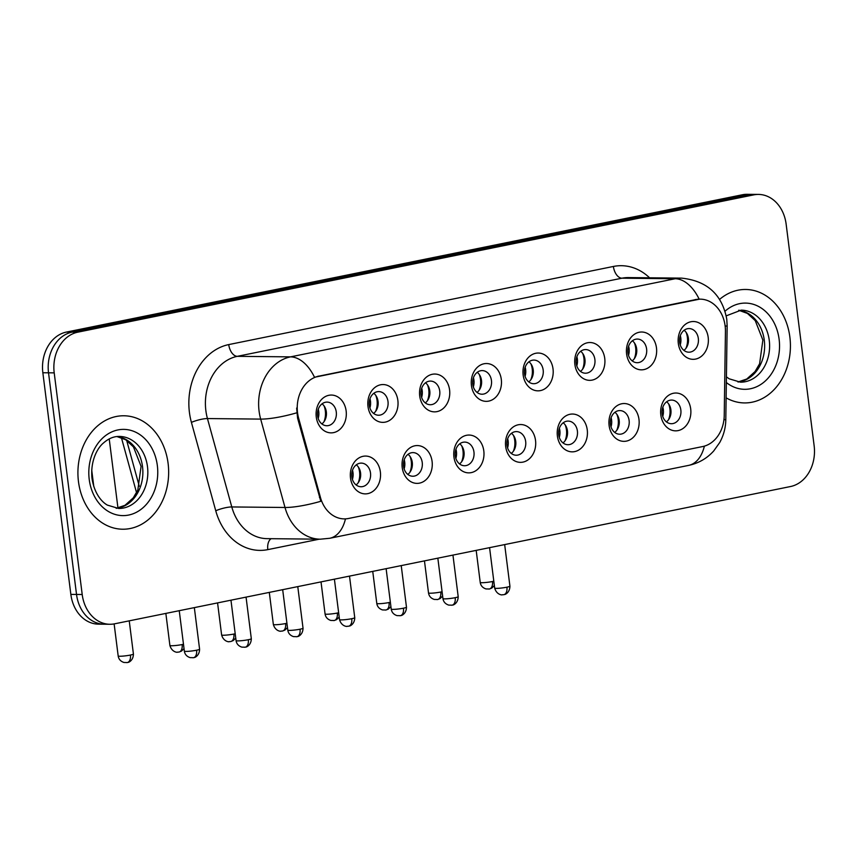 <?xml version="1.0" encoding="UTF-8"?>
<svg xmlns="http://www.w3.org/2000/svg" width="857" height="857" viewBox="0 0 857 857"><rect width="100%" height="100%" fill="white"/><g stroke="black" fill="none" stroke-linecap="round" stroke-linejoin="round"><path stroke-width="1.29" d="M432.089 461.43A18.908 15.126 -89.4 0 1 419.512 483.134A18.908 15.126 -89.4 0 1 402.212 467.493A18.908 15.126 -89.4 0 1 414.799 445.801A18.908 15.126 -89.4 0 1 432.089 461.43M403.561 466.315A11.816 9.448 90.6 0 0 412.774 476.235A11.816 9.448 90.6 0 0 422.233 462.523A11.816 9.448 90.6 0 0 413.02 452.603A11.816 9.448 90.6 0 0 403.561 466.315M483.809 450.921A18.908 15.126 -89.4 0 1 471.232 472.625A18.908 15.126 -89.4 0 1 453.931 456.995A18.908 15.126 -89.4 0 1 466.519 435.292A18.908 15.126 -89.4 0 1 483.809 450.921M455.281 455.806A11.816 9.448 90.6 0 0 464.494 465.737A11.816 9.448 90.6 0 0 473.953 452.014A11.816 9.448 90.6 0 0 464.74 442.094A11.816 9.448 90.6 0 0 455.281 455.806M535.529 440.423A18.908 15.126 -89.4 0 1 522.952 462.116A18.908 15.126 -89.4 0 1 505.662 446.486A18.908 15.126 -89.4 0 1 518.239 424.783A18.908 15.126 -89.4 0 1 535.529 440.423M507.001 445.308A11.816 9.448 90.6 0 0 516.214 455.228A11.816 9.448 90.6 0 0 525.673 441.516A11.816 9.448 90.6 0 0 516.46 431.596A11.816 9.448 90.6 0 0 507.001 445.308M587.259 429.914A18.908 15.126 -89.4 0 1 574.672 451.607A18.908 15.126 -89.4 0 1 557.382 435.977A18.908 15.126 -89.4 0 1 569.959 414.285A18.908 15.126 -89.4 0 1 587.259 429.914M558.721 434.799A11.816 9.448 90.6 0 0 567.945 444.719A11.816 9.448 90.6 0 0 577.393 431.007A11.816 9.448 90.6 0 0 568.18 421.087A11.816 9.448 90.6 0 0 558.721 434.799M638.979 419.405A18.908 15.126 -89.4 0 1 626.403 441.109A18.908 15.126 -89.4 0 1 609.102 425.479A18.908 15.126 -89.4 0 1 621.679 403.776A18.908 15.126 -89.4 0 1 638.979 419.405M610.441 424.29A11.816 9.448 90.6 0 0 619.665 434.22A11.816 9.448 90.6 0 0 629.113 420.498A11.816 9.448 90.6 0 0 619.9 410.578A11.816 9.448 90.6 0 0 610.441 424.29M690.699 408.896A18.908 15.126 -89.4 0 1 678.123 430.6A18.908 15.126 -89.4 0 1 660.822 414.97A18.908 15.126 -89.4 0 1 673.398 393.267A18.908 15.126 -89.4 0 1 690.699 408.896M662.172 413.792A11.816 9.448 90.6 0 0 671.385 423.712A11.816 9.448 90.6 0 0 680.844 410A11.816 9.448 90.6 0 0 671.62 400.069A11.816 9.448 90.6 0 0 662.172 413.792M380.369 471.939A18.908 15.126 -89.4 0 1 367.792 493.632A18.908 15.126 -89.4 0 1 350.492 478.002A18.908 15.126 -89.4 0 1 363.068 456.31A18.908 15.126 -89.4 0 1 380.369 471.939M351.841 476.824A11.816 9.448 90.6 0 0 361.054 486.744A11.816 9.448 90.6 0 0 370.513 473.032A11.816 9.448 90.6 0 0 361.29 463.112A11.816 9.448 90.6 0 0 351.841 476.824M397.862 400.423A18.908 15.126 -89.4 0 1 385.275 422.126A18.908 15.126 -89.4 0 1 367.985 406.486A18.908 15.126 -89.4 0 1 380.562 384.793A18.908 15.126 -89.4 0 1 397.862 400.423M369.324 405.307A11.816 9.448 90.6 0 0 378.548 415.227A11.816 9.448 90.6 0 0 387.996 401.515A11.816 9.448 90.6 0 0 378.783 391.595A11.816 9.448 90.6 0 0 369.324 405.307M449.582 389.914A18.908 15.126 -89.4 0 1 437.006 411.617A18.908 15.126 -89.4 0 1 419.705 395.988A18.908 15.126 -89.4 0 1 432.282 374.284A18.908 15.126 -89.4 0 1 449.582 389.914M421.044 394.809A11.816 9.448 90.6 0 0 430.268 404.729A11.816 9.448 90.6 0 0 439.727 391.006A11.816 9.448 90.6 0 0 430.503 381.086A11.816 9.448 90.6 0 0 421.044 394.809M501.302 379.415A18.908 15.126 -89.4 0 1 488.726 401.108A18.908 15.126 -89.4 0 1 471.425 385.479A18.908 15.126 -89.4 0 1 484.001 363.775A18.908 15.126 -89.4 0 1 501.302 379.415M472.775 384.3A11.816 9.448 90.6 0 0 481.988 394.22A11.816 9.448 90.6 0 0 491.447 380.508A11.816 9.448 90.6 0 0 482.223 370.588A11.816 9.448 90.6 0 0 472.775 384.3M553.022 368.906A18.908 15.126 -89.4 0 1 540.446 390.599A18.908 15.126 -89.4 0 1 523.145 374.97A18.908 15.126 -89.4 0 1 535.732 353.277A18.908 15.126 -89.4 0 1 553.022 368.906M524.495 373.791A11.816 9.448 90.6 0 0 533.707 383.711A11.816 9.448 90.6 0 0 543.167 369.999A11.816 9.448 90.6 0 0 533.954 360.079A11.816 9.448 90.6 0 0 524.495 373.791M604.742 358.397A18.908 15.126 -89.4 0 1 592.166 380.101A18.908 15.126 -89.4 0 1 574.876 364.471A18.908 15.126 -89.4 0 1 587.452 342.768A18.908 15.126 -89.4 0 1 604.742 358.397M576.215 363.282A11.816 9.448 90.6 0 0 585.427 373.213A11.816 9.448 90.6 0 0 594.887 359.49A11.816 9.448 90.6 0 0 585.674 349.57A11.816 9.448 90.6 0 0 576.215 363.282M656.473 347.888A18.908 15.126 -89.4 0 1 643.886 369.592A18.908 15.126 -89.4 0 1 626.596 353.962A18.908 15.126 -89.4 0 1 639.172 332.259A18.908 15.126 -89.4 0 1 656.473 347.888M627.935 352.784A11.816 9.448 90.6 0 0 637.147 362.704A11.816 9.448 90.6 0 0 646.607 348.992A11.816 9.448 90.6 0 0 637.394 339.061A11.816 9.448 90.6 0 0 627.935 352.784M708.193 337.39A18.908 15.126 -89.4 0 1 695.605 359.083A18.908 15.126 -89.4 0 1 678.316 343.453A18.908 15.126 -89.4 0 1 690.892 321.761A18.908 15.126 -89.4 0 1 708.193 337.39M679.655 342.275A11.816 9.448 90.6 0 0 688.878 352.195A11.816 9.448 90.6 0 0 698.326 338.483A11.816 9.448 90.6 0 0 689.114 328.563A11.816 9.448 90.6 0 0 679.655 342.275M346.142 410.932A18.908 15.126 -89.4 0 1 333.555 432.624A18.908 15.126 -89.4 0 1 316.265 416.995A18.908 15.126 -89.4 0 1 328.842 395.302A18.908 15.126 -89.4 0 1 346.142 410.932M317.604 415.816A11.816 9.448 90.6 0 0 326.817 425.736A11.816 9.448 90.6 0 0 336.276 412.024A11.816 9.448 90.6 0 0 327.063 402.104A11.816 9.448 90.6 0 0 317.604 415.816M408.028 454.317A11.816 9.448 -89.4 0 1 412.292 462.426A11.816 9.448 -89.4 0 1 407.825 474.424M459.748 443.808A11.816 9.448 -89.4 0 1 464.023 451.918A11.816 9.448 -89.4 0 1 459.545 463.916M511.479 433.299A11.816 9.448 -89.4 0 1 515.743 441.409A11.816 9.448 -89.4 0 1 511.265 453.417M563.199 422.801A11.816 9.448 -89.4 0 1 567.463 430.91A11.816 9.448 -89.4 0 1 562.995 442.908M614.919 412.292A11.816 9.448 -89.4 0 1 619.183 420.401A11.816 9.448 -89.4 0 1 614.715 432.399M666.639 401.783A11.816 9.448 -89.4 0 1 670.902 409.892A11.816 9.448 -89.4 0 1 666.435 421.89M356.308 464.826A11.816 9.448 -89.4 0 1 360.572 472.925A11.816 9.448 -89.4 0 1 356.105 484.933M373.802 393.309A11.816 9.448 -89.4 0 1 378.066 401.419A11.816 9.448 -89.4 0 1 373.598 413.417M425.522 382.8A11.816 9.448 -89.4 0 1 429.786 390.91A11.816 9.448 -89.4 0 1 425.318 402.908M477.242 372.302A11.816 9.448 -89.4 0 1 481.505 380.401A11.816 9.448 -89.4 0 1 477.038 392.41M528.962 361.793A11.816 9.448 -89.4 0 1 533.225 369.903A11.816 9.448 -89.4 0 1 528.758 381.901M580.682 351.284A11.816 9.448 -89.4 0 1 584.956 359.394A11.816 9.448 -89.4 0 1 580.478 371.392M632.412 340.775A11.816 9.448 -89.4 0 1 636.676 348.885A11.816 9.448 -89.4 0 1 632.198 360.893M684.132 330.277A11.816 9.448 -89.4 0 1 688.396 338.386A11.816 9.448 -89.4 0 1 683.929 350.384M322.082 403.818A11.816 9.448 -89.4 0 1 326.346 411.917A11.816 9.448 -89.4 0 1 321.868 423.926M298.611 418.173A31.913 25.517 -89.4 0 1 297.54 412.785A31.913 25.517 -89.4 0 1 318.761 376.169L695.938 299.554A31.913 25.517 -89.4 0 1 700.244 299.147A31.913 25.517 -89.4 0 1 725.44 331.477L724.229 415.474A31.913 25.517 -89.4 0 1 702.686 446.551L348.563 518.474A31.913 25.517 -89.4 0 1 344.257 518.892A31.913 25.517 -89.4 0 1 320.454 497.488L298.611 418.173L297.583 418.162L296.651 408.061M78.469 481.602A56.733 45.367 90.6 0 0 122.712 529.219A56.733 45.367 90.6 0 0 168.101 463.391A56.733 45.367 90.6 0 0 123.869 415.774A56.733 45.367 90.6 0 0 78.469 481.602A56.733 45.367 90.6 0 0 122.712 529.219A56.733 45.367 90.6 0 0 168.101 463.391A56.733 45.367 90.6 0 0 123.869 415.774A56.733 45.367 90.6 0 0 78.469 481.602M726.125 397.852A56.733 45.367 90.6 0 0 744.487 402.929A56.733 45.367 90.6 0 0 789.875 337.101A56.733 45.367 90.6 0 0 745.644 289.473A56.733 45.367 90.6 0 0 719.601 299.393A56.733 45.367 90.6 0 1 745.644 289.473A56.733 45.367 90.6 0 1 789.875 337.101A56.733 45.367 90.6 0 1 744.487 402.929A56.733 45.367 90.6 0 1 726.125 397.852M345.467 518.871A41.361 24.478 -101.5 0 1 329.731 538.282L320.272 539.192A47.274 37.804 -89.4 0 1 285.006 507.483L260.667 419.105A47.274 37.804 -89.4 0 1 259.082 411.114A47.274 37.804 -89.4 0 1 290.523 356.866A41.361 24.478 78.5 0 1 314.498 377.262L699.708 299.136M109.846 624.271L98.501 624.153A35.458 28.356 90.6 0 1 70.852 594.394L42.85 372.752A35.458 28.356 90.6 0 1 66.439 332.066L742.366 194.764A35.458 28.356 90.6 0 1 747.154 194.303L752.821 194.368A35.458 28.356 90.6 0 0 748.043 194.828L72.117 332.12A35.458 28.356 90.6 0 0 48.528 372.806L76.53 594.447A35.458 28.356 90.6 0 0 104.179 624.217A35.458 28.356 90.6 0 1 76.53 594.447L48.528 372.806A35.458 28.356 90.6 0 1 72.117 332.12L748.043 194.828A35.458 28.356 90.6 0 1 752.821 194.368L758.499 194.421A35.458 28.356 90.6 0 0 753.721 194.882L77.794 332.173A35.458 28.356 90.6 0 0 54.205 372.859L82.208 594.512A35.458 28.356 90.6 0 0 109.846 624.271A35.458 28.356 90.6 0 0 114.634 623.81L790.561 486.519A35.458 28.356 90.6 0 0 814.15 445.833L786.148 224.191A35.458 28.356 90.6 0 0 758.499 194.421M699.151 299.136A41.361 24.478 -101.5 0 0 675.177 278.739L290.523 356.866L237.303 356.33A47.274 37.804 90.6 0 0 205.862 410.578A47.274 37.804 90.6 0 0 207.448 418.559L231.786 506.948L285.006 507.483A41.361 8.377 -15.4 0 0 320.797 501.291L297.583 418.162M323.925 421.837A17.729 14.173 90.6 0 0 325.339 410.921A17.729 14.173 90.6 0 0 324.085 405.939M318.183 418.398A13.005 10.402 90.6 0 0 318.761 411.649A13.005 10.402 90.6 0 0 318.268 409.26M326.431 414.617A18.908 15.126 90.6 0 0 326.453 413.213M358.151 482.845A17.729 14.173 90.6 0 0 359.565 471.918A17.729 14.173 90.6 0 0 358.312 466.947M352.409 479.406A13.005 10.402 90.6 0 0 352.998 472.657A13.005 10.402 90.6 0 0 352.506 470.268M360.668 475.624A18.908 15.126 90.6 0 0 360.679 474.221M375.645 411.328A17.729 14.173 90.6 0 0 377.059 400.412A17.729 14.173 90.6 0 0 375.805 395.431M369.903 407.889A13.005 10.402 90.6 0 0 370.481 401.14A13.005 10.402 90.6 0 0 369.999 398.751M378.151 404.108A18.908 15.126 90.6 0 0 378.173 402.704M427.364 400.83A17.729 14.173 90.6 0 0 428.779 389.903A17.729 14.173 90.6 0 0 427.525 384.932M421.623 397.391A13.005 10.402 90.6 0 0 422.201 390.631A13.005 10.402 90.6 0 0 421.719 388.253M429.882 393.599A18.908 15.126 90.6 0 0 429.893 392.206M479.084 390.321A17.729 14.173 90.6 0 0 480.498 379.394A17.729 14.173 90.6 0 0 479.245 374.423M473.343 386.882A13.005 10.402 90.6 0 0 473.932 380.133A13.005 10.402 90.6 0 0 473.439 377.744M481.602 383.1A18.908 15.126 90.6 0 0 481.613 381.697M530.804 379.812A17.729 14.173 90.6 0 0 532.218 368.896A17.729 14.173 90.6 0 0 530.965 363.914M525.062 376.373A13.005 10.402 90.6 0 0 525.652 369.624A13.005 10.402 90.6 0 0 525.159 367.235M533.322 372.591A18.908 15.126 90.6 0 0 533.333 371.188M409.871 472.336A17.729 14.173 90.6 0 0 411.285 461.42A17.729 14.173 90.6 0 0 410.032 456.438M404.129 468.897A13.005 10.402 90.6 0 0 404.718 462.148A13.005 10.402 90.6 0 0 404.225 459.759M412.388 465.115A18.908 15.126 90.6 0 0 412.399 463.712M461.602 461.837A17.729 14.173 90.6 0 0 463.005 450.911A17.729 14.173 90.6 0 0 461.762 445.94M455.849 458.399A13.005 10.402 90.6 0 0 456.438 451.639A13.005 10.402 90.6 0 0 455.945 449.261M464.108 454.606A18.908 15.126 90.6 0 0 464.119 453.214M513.322 451.328A17.729 14.173 90.6 0 0 514.736 440.402A17.729 14.173 90.6 0 0 513.482 435.431M507.58 447.89A13.005 10.402 90.6 0 0 508.158 441.13A13.005 10.402 90.6 0 0 507.665 438.752M515.828 444.108A18.908 15.126 90.6 0 0 515.85 442.705M582.524 369.313A17.729 14.173 90.6 0 0 583.938 358.387A17.729 14.173 90.6 0 0 582.696 353.416M576.782 365.875A13.005 10.402 90.6 0 0 577.372 359.115A13.005 10.402 90.6 0 0 576.879 356.737M585.042 362.083A18.908 15.126 90.6 0 0 585.052 360.69M634.255 358.804A17.729 14.173 90.6 0 0 635.669 347.878A17.729 14.173 90.6 0 0 634.416 342.907M628.513 355.366A13.005 10.402 90.6 0 0 629.092 348.606A13.005 10.402 90.6 0 0 628.599 346.228M636.762 351.574A18.908 15.126 90.6 0 0 636.783 350.181M685.975 348.296A17.729 14.173 90.6 0 0 687.389 337.379A17.729 14.173 90.6 0 0 686.136 332.398M680.233 344.857A13.005 10.402 90.6 0 0 680.812 338.108A13.005 10.402 90.6 0 0 680.329 335.719M688.482 341.075A18.908 15.126 90.6 0 0 688.503 339.672M565.042 440.819A17.729 14.173 90.6 0 0 566.456 429.903A17.729 14.173 90.6 0 0 565.202 424.922M559.3 437.381A13.005 10.402 90.6 0 0 559.878 430.632A13.005 10.402 90.6 0 0 559.385 428.243M567.548 433.599A18.908 15.126 90.6 0 0 567.57 432.196M616.761 430.31A17.729 14.173 90.6 0 0 618.176 419.394A17.729 14.173 90.6 0 0 616.922 414.424M611.02 426.872A13.005 10.402 90.6 0 0 611.598 420.123A13.005 10.402 90.6 0 0 611.116 417.745M619.279 423.09A18.908 15.126 90.6 0 0 619.29 421.698M668.481 419.812A17.729 14.173 90.6 0 0 669.895 408.885A17.729 14.173 90.6 0 0 668.642 403.915M662.74 416.373A13.005 10.402 90.6 0 0 663.329 409.614A13.005 10.402 90.6 0 0 662.836 407.236M670.999 412.581A18.908 15.126 90.6 0 0 671.01 411.189M695.938 299.554L695.241 299.543M320.454 497.488L319.425 497.478M318.761 376.169L318.065 376.159M613.387 266.463A11.816 6.995 -101.5 0 0 621.957 278.193L237.303 356.33A11.816 6.995 -101.5 0 1 228.733 344.589L613.387 266.463A59.09 47.253 -89.4 0 1 649.585 277.807M628.331 277.582A47.274 37.804 90.6 0 0 621.957 278.193L675.177 278.739A47.274 37.804 -89.4 0 1 681.551 278.129L628.331 277.582M296.693 412.838A41.361 8.377 -15.4 0 1 260.667 419.105L207.448 418.559A11.816 2.389 164.6 0 0 191.411 422.383A59.09 47.253 -89.4 0 1 228.733 344.589M704.39 446.133A41.361 24.478 78.5 0 1 688.696 465.372L329.731 538.282M723.951 419.609L725.804 419.673L723.94 419.684M725.14 326.003L727.154 326.078L725.804 419.673C725.686 427.75 723.651 435.377 719.709 442.544L713.763 450.9C707.025 458.399 698.669 463.23 688.696 465.372M319.265 539.182L267.812 549.626A59.09 47.253 -89.4 0 1 215.75 510.761L191.411 422.383M753.721 194.882L742.366 194.764M77.794 332.173L66.439 332.066M54.205 372.859L42.85 372.752M82.208 594.512L70.852 594.394M215.75 510.761A11.816 2.389 164.6 0 1 231.786 506.948A47.274 37.804 90.6 0 0 267.052 538.646L320.272 539.192M271.133 538.689A11.816 6.995 -101.5 0 0 267.812 549.626M126.654 440.369L139.273 486.219M130.414 655.059A7.681 0.782 172.8 0 1 122.465 656.141A7.681 0.782 172.8 0 1 118.18 655.98C118.684 659.204 120.601 661.368 123.933 662.461L127.329 662.547A7.681 4.542 -101.5 0 0 130.414 655.059A7.681 0.782 172.8 0 0 133.424 654.052L129.236 620.854M126.761 662.6A7.681 4.542 -101.5 0 0 127.329 662.547L128.261 662.29C127.329 662.815 133.285 661.411 133.424 654.052M196.585 650.217A7.681 0.782 172.8 0 1 188.626 651.299A7.681 0.782 172.8 0 1 184.351 651.138C184.844 654.362 186.762 656.526 190.093 657.619L193.5 657.705A7.681 4.542 -101.5 0 0 196.585 650.217A7.681 0.782 172.8 0 0 199.595 649.21L194.335 607.624M192.932 657.758A7.681 4.542 -101.5 0 0 193.5 657.705L194.432 657.448C193.489 657.972 199.445 656.569 199.595 649.21M182.134 644.56A7.681 0.782 172.8 0 1 174.185 645.632A7.681 0.782 172.8 0 1 169.9 645.471C171.989 652.777 178.331 652.445 177.217 652.188L179.059 652.038A7.681 4.542 -101.5 0 0 182.134 644.56A7.681 0.782 172.8 0 0 183.473 644.26M178.481 652.091A7.681 4.542 -101.5 0 0 179.059 652.038L181.416 651.138L184.03 648.599M233.854 634.051A7.681 0.782 172.8 0 1 225.905 635.123A7.681 0.782 172.8 0 1 221.62 634.973C223.709 642.268 230.051 641.936 228.948 641.679L230.779 641.529A7.681 4.542 -101.5 0 0 233.854 634.051A7.681 0.782 172.8 0 0 235.204 633.752M230.201 641.582A7.681 4.542 -101.5 0 0 230.779 641.529L233.136 640.629L235.75 638.101M285.585 623.542A7.681 0.782 172.8 0 1 277.625 624.624A7.681 0.782 172.8 0 1 273.351 624.464C275.429 631.77 281.771 631.427 280.668 631.17L282.499 631.031A7.681 4.542 -101.5 0 0 285.585 623.542A7.681 0.782 172.8 0 0 286.924 623.243M281.932 631.084A7.681 4.542 -101.5 0 0 282.499 631.031L284.856 630.12L287.47 627.592M337.304 613.044A7.681 0.782 172.8 0 1 329.345 614.115A7.681 0.782 172.8 0 1 325.071 613.955C325.574 617.179 327.481 619.343 330.813 620.447L334.219 620.522A7.681 4.542 -101.5 0 0 337.304 613.044A7.681 0.782 172.8 0 0 338.644 612.734M333.652 620.575A7.681 4.542 -101.5 0 0 334.219 620.522L336.576 619.622L339.19 617.083M248.305 639.718A7.681 0.782 172.8 0 1 240.346 640.79A7.681 0.782 172.8 0 1 236.071 640.629C236.575 643.853 238.482 646.017 241.813 647.121L245.22 647.196A7.681 4.542 -101.5 0 0 248.305 639.718A7.681 0.782 172.8 0 0 251.315 638.701L246.055 597.115M244.652 647.249A7.681 4.542 -101.5 0 0 245.22 647.196L246.152 646.949C245.209 647.463 251.165 646.06 251.315 638.701M300.025 629.209A7.681 0.782 172.8 0 1 292.066 630.281A7.681 0.782 172.8 0 1 287.791 630.12C288.295 633.355 290.212 635.519 293.533 636.612L296.94 636.687A7.681 4.542 -101.5 0 0 300.025 629.209A7.681 0.782 172.8 0 0 303.035 628.202L297.775 586.617M296.372 636.74A7.681 4.542 -101.5 0 0 296.94 636.687L297.872 636.44C296.929 636.965 302.896 635.562 303.035 628.202M351.745 618.7A7.681 0.782 172.8 0 1 343.786 619.782A7.681 0.782 172.8 0 1 339.511 619.622C341.6 626.928 347.942 626.585 346.828 626.328L348.66 626.188A7.681 4.542 -101.5 0 0 351.745 618.7A7.681 0.782 172.8 0 0 354.755 617.693L349.506 576.108M348.092 626.242A7.681 4.542 -101.5 0 0 348.66 626.188L349.592 625.931C348.66 626.456 354.616 625.053 354.755 617.693M116.252 508.308A36.026 28.806 90.6 0 0 142.519 466.626A36.026 28.806 90.6 0 0 116.981 436.545M118.662 508.48A36.026 28.806 90.6 0 0 147.49 466.669A36.026 28.806 90.6 0 0 119.391 436.427C113.874 436.32 108.571 438.505 103.504 442.962C97.902 447.44 90.135 460.295 92.01 478.485C94.602 495.035 102.969 502.716 107.382 505.105L118.662 508.48M157.345 465.576A43.118 34.484 90.6 0 0 117.912 429.935A43.118 34.484 90.6 0 0 89.224 479.417A43.118 34.484 90.6 0 0 128.657 515.057A43.118 34.484 90.6 0 0 157.345 465.576M738.038 382.008A36.026 28.806 90.6 0 0 764.294 340.325A36.026 28.806 90.6 0 0 738.766 310.255M726.425 376.855L729.168 378.805L740.448 382.179A36.026 28.806 90.6 0 0 769.265 340.379A36.026 28.806 90.6 0 0 741.176 310.138L726.222 315.847M726.34 382.511A43.118 34.484 90.6 0 0 763.866 382.233A43.118 34.484 90.6 0 0 779.12 339.286A43.118 34.484 90.6 0 0 725.054 311.209M389.024 602.535A7.681 0.782 172.8 0 1 381.065 603.607A7.681 0.782 172.8 0 1 376.791 603.446C377.294 606.681 379.212 608.834 382.533 609.938L385.939 610.013A7.681 4.542 -101.5 0 0 389.024 602.535A7.681 0.782 172.8 0 0 390.363 602.235M385.371 610.066A7.681 4.542 -101.5 0 0 385.939 610.013L388.307 609.113L390.91 606.574M440.744 592.026A7.681 0.782 172.8 0 1 432.796 593.108A7.681 0.782 172.8 0 1 428.511 592.948C429.014 596.172 430.932 598.336 434.263 599.429L437.659 599.514A7.681 4.542 -101.5 0 0 440.744 592.026A7.681 0.782 172.8 0 0 442.083 591.726M437.091 599.568A7.681 4.542 -101.5 0 0 437.659 599.514L440.027 598.604L442.64 596.076M492.464 581.528A7.681 0.782 172.8 0 1 484.516 582.599A7.681 0.782 172.8 0 1 480.231 582.439C480.734 585.663 482.652 587.827 485.983 588.93L489.39 589.005A7.681 4.542 -101.5 0 0 492.464 581.528A7.681 0.782 172.8 0 0 493.803 581.217M488.811 589.059A7.681 4.542 -101.5 0 0 489.39 589.005L491.747 588.106L494.36 585.567M403.465 608.202A7.681 0.782 172.8 0 1 395.516 609.273A7.681 0.782 172.8 0 1 391.231 609.113C391.735 612.337 393.652 614.501 396.984 615.605L400.39 615.68A7.681 4.542 -101.5 0 0 403.465 608.202A7.681 0.782 172.8 0 0 406.475 607.184L401.226 565.599M399.812 615.733A7.681 4.542 -101.5 0 0 400.39 615.68L401.312 615.433C400.38 615.947 406.336 614.544 406.475 607.184M455.185 597.693A7.681 0.782 172.8 0 1 447.236 598.764A7.681 0.782 172.8 0 1 442.951 598.604C443.455 601.839 445.372 603.992 448.704 605.096L452.11 605.171A7.681 4.542 -101.5 0 0 455.185 597.693A7.681 0.782 172.8 0 0 458.195 596.686L452.946 555.1M451.532 605.224A7.681 4.542 -101.5 0 0 452.11 605.171L453.032 604.924C452.1 605.449 458.056 604.035 458.195 596.686M506.916 587.184A7.681 0.782 172.8 0 1 498.956 588.266A7.681 0.782 172.8 0 1 494.682 588.106C496.76 595.411 503.102 595.069 501.998 594.812L503.83 594.672A7.681 4.542 -101.5 0 0 506.916 587.184A7.681 0.782 172.8 0 0 509.926 586.177L504.666 544.591M503.263 594.726A7.681 4.542 -101.5 0 0 503.83 594.672L504.762 594.415C503.82 594.94 509.776 593.537 509.926 586.177M700.244 299.147L699.633 299.136M344.257 518.892L343.475 518.881M727.154 326.078L726.779 319.265C722.183 294.54 707.1 280.817 681.551 278.129M136.563 492.689L121.405 437.659M109.225 438.923L117.955 508.019M91.71 470.032L93.809 486.605M118.18 655.98L114.131 623.907M184.351 651.138L179.242 610.687M169.9 645.471L165.851 613.408M221.62 634.973L217.571 602.91M273.351 624.464L269.302 592.401M325.071 613.955L321.021 581.892M236.071 640.629L230.962 600.189M287.791 630.12L282.681 589.68M339.511 619.622L334.401 579.171M116.916 436.556L125.647 439.716L133.456 446.915L141.084 466.369L137.816 490.075L133.253 497.874L124.972 505.319L116.177 508.297M738.691 310.255L747.422 313.416L755.242 320.625L762.869 340.079L759.602 363.775L755.028 371.584L746.758 379.019L737.963 381.997M376.791 603.446L372.741 571.383M428.511 592.948L424.461 560.885M480.231 582.439L476.181 550.376M391.231 609.113L386.121 568.673M442.951 598.604L437.841 558.164M494.682 588.106L489.572 547.655"/></g></svg>
